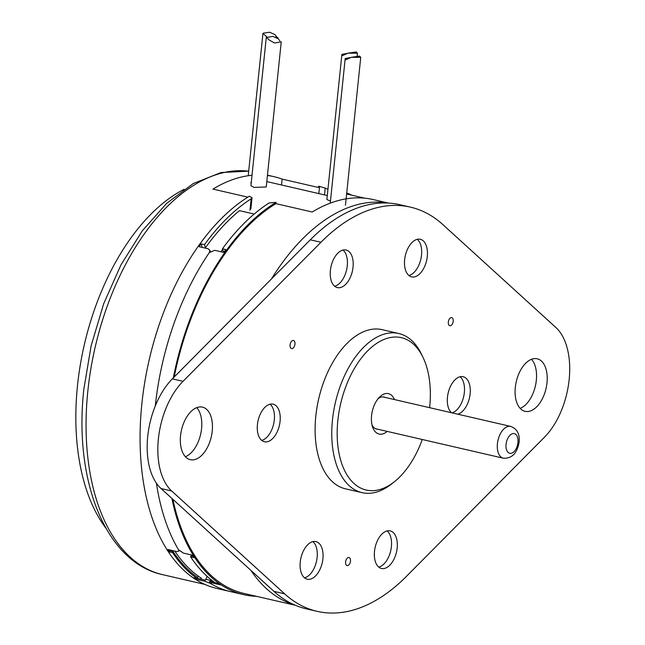 <?xml version="1.0" encoding="UTF-8"?>
<svg xmlns="http://www.w3.org/2000/svg" width="645" height="645" viewBox="0 0 645 645"><rect width="100%" height="100%" fill="white"/><g stroke="black" fill="none" stroke-linecap="round" stroke-linejoin="round"><path stroke-width="0.97" d="M394.272 481.831L391.41 484.089A81.657 46.255 -77 0 1 362.063 492.651A81.657 46.255 -77 0 1 332.465 420.008A81.657 46.255 -77 0 1 398.795 333.513A81.657 46.255 -77 0 1 421.427 354.081L423.007 357.362A78.182 44.279 103 0 0 374.535 344.882A78.182 44.279 103 0 0 337.843 420.484A78.182 44.279 103 0 0 394.272 481.831A78.182 44.279 103 0 0 422.281 439.495M398.795 333.513L382.138 329.668A81.657 46.255 103 0 0 315.808 416.162A81.657 46.255 103 0 0 345.406 488.805L362.063 492.651M555.853 327.483L442.938 224.662A207.416 117.479 103 0 0 410.43 207.134A207.416 117.479 103 0 0 320.936 242.27L183.027 381.316A64.718 36.652 103 0 0 171.691 490.998L284.606 593.819A207.416 117.479 103 0 0 317.114 611.339A207.416 117.479 103 0 0 406.608 576.203L544.517 437.165A64.718 36.652 103 0 0 555.853 327.483M347.615 565.592A4.152 2.346 -77 0 1 345.599 561.884A4.152 2.346 -77 0 1 348.453 557.474A4.152 2.346 -77 0 1 349.856 558.11A4.152 2.346 -77 0 1 350.324 562.061A4.152 2.346 -77 0 1 348.171 565.415A4.152 2.346 -77 0 1 347.615 565.592M453.088 319.331A4.152 2.346 -77 0 1 450.903 325.548A4.152 2.346 -77 0 1 448.444 324A4.152 2.346 -77 0 1 449.476 318.84A4.152 2.346 -77 0 1 452.588 318.235A4.152 2.346 -77 0 1 453.088 319.331M383.88 568.559A19.294 10.925 -77 0 1 381.493 568.471A19.294 10.925 -77 0 1 374.777 549.258A19.294 10.925 -77 0 1 387.782 530.787A19.294 10.925 -77 0 1 390.169 530.875A19.294 10.925 -77 0 1 396.885 550.088A19.294 10.925 -77 0 1 383.88 568.559M414.017 276.963A19.294 10.925 -77 0 1 411.623 276.874A19.294 10.925 -77 0 1 404.915 257.669A19.294 10.925 -77 0 1 417.92 239.198A19.294 10.925 -77 0 1 420.306 239.287A19.294 10.925 -77 0 1 427.014 258.492A19.294 10.925 -77 0 1 414.017 276.963M339.762 287.686A19.294 10.925 -77 0 1 337.375 287.597A19.294 10.925 -77 0 1 330.659 268.385A19.294 10.925 -77 0 1 343.664 249.913A19.294 10.925 -77 0 1 346.051 250.002A19.294 10.925 -77 0 1 352.767 269.215A19.294 10.925 -77 0 1 339.762 287.686M309.624 579.283A19.294 10.925 -77 0 1 307.238 579.194A19.294 10.925 -77 0 1 300.53 559.981A19.294 10.925 -77 0 1 313.526 541.51A19.294 10.925 -77 0 1 315.913 541.598A19.294 10.925 -77 0 1 322.629 560.811A19.294 10.925 -77 0 1 309.624 579.283M451.484 412.736A19.294 10.925 -77 0 1 448.34 392.257A19.294 10.925 -77 0 1 460.74 376.632A19.294 10.925 -77 0 1 463.134 376.72A19.294 10.925 -77 0 1 469.971 395.119A19.294 10.925 -77 0 1 457.813 414.195M266.804 441.841A19.294 10.925 -77 0 1 264.41 441.752A19.294 10.925 -77 0 1 257.702 422.548A19.294 10.925 -77 0 1 270.707 404.076A19.294 10.925 -77 0 1 273.093 404.165A19.294 10.925 -77 0 1 279.801 423.37A19.294 10.925 -77 0 1 266.804 441.841M193.661 459.804A26.961 15.27 -77 0 1 190.323 459.683A26.961 15.27 -77 0 1 180.939 432.827A26.961 15.27 -77 0 1 199.12 407.011A26.961 15.27 -77 0 1 202.457 407.132A26.961 15.27 -77 0 1 211.842 433.98A26.961 15.27 -77 0 1 193.661 459.804M528.424 411.47A26.961 15.27 -77 0 1 525.086 411.341A26.961 15.27 -77 0 1 515.702 384.493A26.961 15.27 -77 0 1 533.883 358.668A26.961 15.27 -77 0 1 537.221 358.797A26.961 15.27 -77 0 1 546.605 385.646A26.961 15.27 -77 0 1 528.424 411.47M290.613 342.785A4.152 2.346 -77 0 1 294.338 341.084A4.152 2.346 -77 0 1 294.418 346.244A4.152 2.346 -77 0 1 292.653 348.397A4.152 2.346 -77 0 1 290.306 347.212A4.152 2.346 -77 0 1 290.613 342.785M410.43 207.134L399.763 204.675A207.416 117.479 103 0 0 310.277 239.811L172.368 378.849A64.718 36.652 103 0 0 161.032 488.531L273.948 591.36A207.416 117.479 103 0 0 306.456 608.88L317.114 611.339M196.725 407.648A26.961 15.27 -77 0 1 200.611 434.383A26.961 15.27 -77 0 1 185.397 456.708M531.488 359.305A26.961 15.27 -77 0 1 535.374 386.041A26.961 15.27 -77 0 1 520.16 408.366M266.417 37.337L269.271 40.071L274.577 43.005L281.244 41.828L266.24 186.986L254.041 187.397L250.937 185.744L266.264 37.491L272.932 36.394L278.285 38.764L279.849 40.853M350.066 57.615L345.188 58.534L345.922 59.703L351.267 57.316L360.74 57.357L345.454 205.271M351.267 57.316L359.628 56.107L360.74 57.357M251.244 182.777L250.792 182.68M330.466 201.063L326.878 199.547L341.882 54.39L342.608 55.559L347.961 53.164L357.427 53.212L356.322 51.963L347.961 53.164M346.752 53.47L341.882 54.39M248.236 175.722L262.95 33.346L267.167 37.233M276.02 36.854L277.931 37.676L277.866 38.297M276.544 36.709L274.972 34.62L269.618 32.25L263.112 33.193M105.877 528.158A192.484 109.021 -77 0 1 150.89 214.221A192.484 109.021 -77 0 1 184.099 189.308M378.768 567.1A19.294 10.925 103 0 0 390.709 550.798A19.294 10.925 103 0 0 387.121 530.916M408.906 275.504A19.294 10.925 103 0 0 420.838 259.201A19.294 10.925 103 0 0 417.259 239.319M334.65 286.227A19.294 10.925 103 0 0 346.591 269.924A19.294 10.925 103 0 0 343.003 250.042M304.513 577.823A19.294 10.925 103 0 0 316.453 561.521A19.294 10.925 103 0 0 312.873 541.639M452.048 412.865A19.294 10.925 103 0 0 463.723 396.385A19.294 10.925 103 0 0 460.087 376.761M261.693 440.382A19.294 10.925 103 0 0 273.625 424.079A19.294 10.925 103 0 0 270.045 404.197M377.978 398.852A16.447 9.32 -77 0 1 384.009 397.03A16.447 9.32 -77 0 1 385.097 397.409M377.752 429.215A16.447 9.32 -77 0 1 376.607 429.086A16.447 9.32 -77 0 1 371.988 424.797M387.153 431.384A20.745 11.747 -77 0 1 372.504 426.716A20.745 11.747 -77 0 1 371.576 415.614A20.745 11.747 -77 0 1 379.284 397.352A20.745 11.747 -77 0 1 394.49 399.578M429.626 407.688A78.182 44.279 103 0 0 429.675 407.221A78.182 44.279 103 0 0 423.007 357.362M190.573 554.74A205.344 116.31 103 0 0 191.178 555.651M222.622 249.333A205.344 116.31 103 0 0 220.888 251.727M201.49 578.307A205.344 116.31 -77 0 1 174.851 551.112M205.166 248.099A205.344 116.31 -77 0 1 239.48 210.649L254.194 214.043M205.779 579.299L212.439 580.831M179.076 550.532L178.786 551.144L178.528 549.798A207.666 117.624 -77 0 1 156.421 483.21A207.666 117.624 103 0 0 178.528 549.798L183.398 553.087L192.387 555.16A207.666 117.624 103 0 0 193.96 557.603L190.63 556.837L191.138 555.748L193.032 556.184L191.138 555.748L191.501 554.958M202.216 247.414L201.135 243.875A207.666 117.624 -77 0 0 199.12 246.704L208.109 248.776L209.851 250.236L209.335 252.59A207.666 117.624 103 0 0 155.292 405.931A207.666 117.624 -77 0 1 209.335 252.59L214.769 250.316L223.767 252.397A207.666 117.624 -77 0 1 225.79 249.567L222.461 248.801L223.533 252.34M190.63 556.837A207.666 117.624 103 0 0 215.124 582.709L218.453 583.483A207.666 117.624 103 0 0 220.517 584.87L211.52 582.798L209.689 582.725L210.286 583.346A207.666 117.624 103 0 0 230.45 591.586A207.666 117.624 -77 0 1 210.286 583.346L204.86 581.258L205.368 580.169L197.265 578.291L205.368 580.169L207.15 576.348M346.736 192.944A207.666 117.624 -77 0 1 351.823 195.193M171.884 498.416A207.666 117.624 103 0 0 243.778 594.666A207.666 117.624 103 0 0 256.581 596.343M173.312 377.906A207.666 117.624 -77 0 1 276.036 202.361L269.142 202.957A207.666 117.624 103 0 0 222.461 248.801M364.796 198.184L346.623 193.992M388.338 203.062L373.229 199.571A206.424 116.922 103 0 0 312.212 212.011L275.907 203.635A206.424 116.922 103 0 0 174.206 376.994M295.483 605.324L244.06 593.456A206.424 116.922 -77 0 1 172.916 499.359M212.036 581.701L214.503 582.274L210.254 581.572L212.036 581.701L211.52 582.798M275.907 203.635L276.036 202.361M318.84 193.597L319.581 186.445L325.217 188.114A207.666 117.624 -77 0 1 327.942 189.299M319.581 186.445L318.582 186.22L318.453 187.485L282.139 179.108L281.534 184.986M251.558 175.311A206.424 116.922 -77 0 0 212.947 189.098L247.849 197.152M267.433 175.488A206.424 116.922 -77 0 1 273.956 176.657A206.424 116.922 -77 0 1 282.139 179.108M250.849 209.061L252.026 197.733L249.389 196.209A207.666 117.624 103 0 0 141.868 403.778A207.666 117.624 -77 0 0 217.123 588.514L243.778 594.666M252.018 197.733L251.155 198.805A207.666 117.624 -77 0 0 204.473 244.64L201.135 243.875M205.416 247.753L204.473 244.64M198.273 576.122L197.136 578.557A207.666 117.624 -77 0 1 172.634 552.684L169.304 551.91L169.812 550.822A206.424 116.922 -77 0 1 169.143 549.798A206.424 116.922 103 0 0 169.812 550.822L173.142 551.596A206.424 116.922 103 0 0 197.644 577.469A206.424 116.922 -77 0 1 173.142 551.596L169.812 550.822L170.183 550.032M172.634 552.684L173.513 550.806M196.249 578.355L195.862 579.186L204.86 581.258M195.862 579.186A207.666 117.624 -77 0 1 193.806 577.791L197.136 578.557M169.304 551.91A207.666 117.624 -77 0 1 167.74 549.467L176.73 551.548L178.786 551.144M210.093 581.863L209.351 581.524L210.093 581.863M320.936 242.27L310.277 239.811M172.368 378.849L183.027 381.316M171.691 490.998L161.032 488.531M273.948 591.36L284.606 593.819M375.527 428.707L503.342 458.208A16.327 9.248 -77 0 1 497.424 443.687A16.327 9.248 -77 0 1 510.687 426.401L382.872 396.893M506.075 444.316A10.102 5.724 103 0 0 510.985 453.346A10.102 5.724 103 0 0 517.943 442.599A10.102 5.724 103 0 0 513.033 433.569A10.102 5.724 103 0 0 506.075 444.316M271.408 279.003A206.424 116.922 -77 0 1 387.597 203.022M294.797 605.034A206.424 116.922 -77 0 1 250.849 570.325M325.217 188.114L324.516 194.903M248.704 171.191A206.424 116.922 103 0 0 87.841 391.031A206.424 116.922 103 0 0 162.645 574.663L204.876 584.41M249.978 210.181L251.155 198.805M345.188 58.534L330.248 203.151M327.289 195.548L266.804 181.584M357.435 53.212L357.096 56.47M503.342 458.208C511.896 458.684 517.161 453.314 519.136 442.083C519.886 433.996 517.072 428.772 510.687 426.401M210.754 580.444L209.689 582.725M267.465 175.158L273.956 176.657M209.851 250.236L210.262 251.574M162.645 574.663C105.57 562.432 73.603 480.541 83.85 389.193L91.114 345.841L103.684 303.739L121.002 264.813L142.303 230.829L166.7 203.328L193.258 183.559L221.009 172.546L248.712 171.159"/></g></svg>
